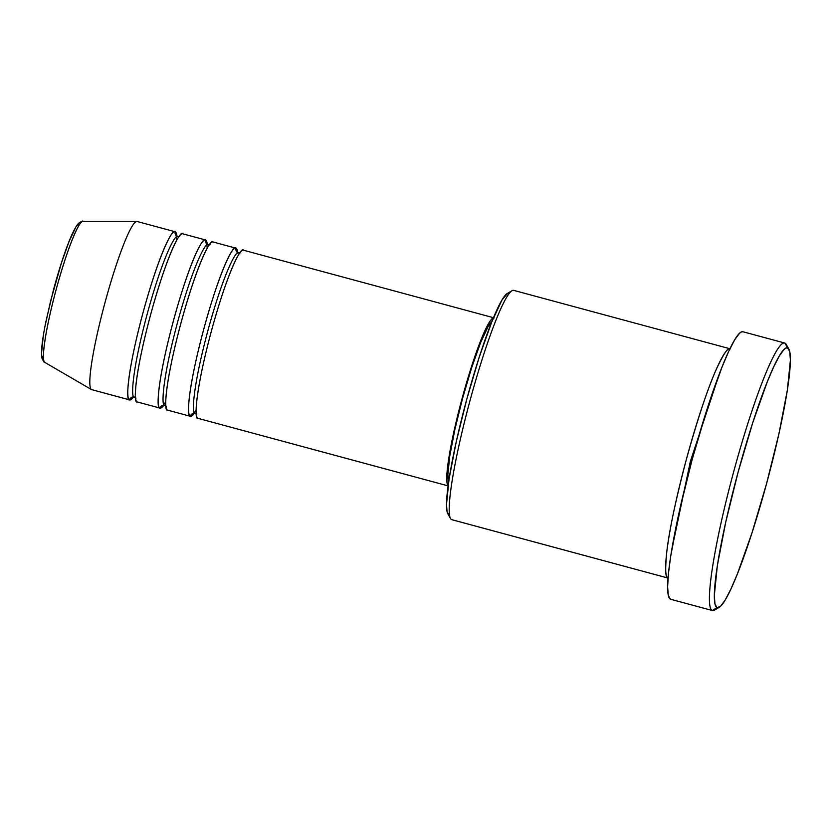 <?xml version="1.0" encoding="UTF-8"?>
<svg xmlns="http://www.w3.org/2000/svg" width="832" height="832" viewBox="0 0 832 832"><rect width="100%" height="100%" fill="white"/><g stroke="black" fill="none" stroke-linecap="round" stroke-linejoin="round"><path stroke-width="1.25" d="M44.918 362.45L44.793 362.388C44.72 363.449 40.851 357.573 41.6 355.399C41.205 351.083 41.902 341.505 45.854 321.797L53.414 290.077C59.623 267.186 65.676 248.966 71.562 235.404C77.709 222.217 79.29 222.134 82.846 221.447L83.21 221.51C81.723 217.766 70.626 236.725 56.347 288.839C42.286 341.037 41.891 364.364 44.918 362.45M195.634 413.639A3.962 3.931 -67.9 0 0 195.146 413.473C191.693 415.646 192.14 389.106 208.156 329.68C224.411 270.358 237.037 248.768 238.732 253.042C237.037 248.768 224.411 270.358 208.156 329.68C192.14 389.106 191.693 415.646 195.146 413.473A3.962 3.931 -67.9 0 0 190.31 416.27A87.09 9.859 -74.9 0 1 203.778 329.077A87.09 9.859 -74.9 0 1 235.841 248.144L213.054 241.998A87.09 9.859 105.1 0 0 180.991 322.92A87.09 9.859 105.1 0 0 167.523 410.114L190.31 416.27A87.09 9.859 -74.9 0 0 190.434 416.312A87.09 9.859 -74.9 0 0 194.178 413.442L190.31 416.27A3.962 3.931 112.1 0 1 195.146 413.473L195.146 413.473A3.962 3.931 112.1 0 1 195.614 413.629M238.732 253.042L239.356 253.562M196.196 413.4L195.343 413.535L196.196 413.4M240.427 252.834L238.274 252.886A3.962 3.931 112.1 0 1 235.976 248.196L237.63 252.512A87.09 9.859 -74.9 0 0 235.976 248.196L235.976 248.196A3.962 3.931 -67.9 0 0 238.243 252.866L237.12 251.94L237.411 253.25M208.354 244.837C206.658 240.562 194.033 262.153 177.778 321.474C161.762 380.9 161.314 407.451 164.767 405.267A3.962 3.931 112.1 0 1 165.235 405.423A3.962 3.931 -67.9 0 0 164.767 405.267L164.767 405.267A3.962 3.931 -67.9 0 0 159.931 408.065A3.962 3.931 112.1 0 1 164.767 405.267C161.314 407.451 161.762 380.9 177.778 321.474C194.033 262.153 206.658 240.562 208.354 244.837L208.978 245.367M207.865 244.67A3.962 3.931 112.1 0 1 205.598 239.99L207.251 244.306A87.09 9.859 -74.9 0 0 205.598 239.99L205.598 239.99A3.962 3.931 -67.9 0 0 207.865 244.67M160.056 408.106A87.09 9.859 -74.9 0 0 163.8 405.236L159.931 408.065A87.09 9.859 -74.9 0 1 173.399 320.871A87.09 9.859 -74.9 0 1 205.462 239.949A87.09 9.859 -74.9 0 1 205.598 239.99C203.819 235.518 190.59 258.138 173.566 320.289C156.79 382.533 156.322 410.342 159.931 408.065L137.145 401.908L159.931 408.065A87.09 9.859 -74.9 0 0 160.056 408.106L137.28 401.96A87.09 9.859 105.1 0 1 137.145 401.908A87.09 9.859 105.1 0 1 150.613 314.714A87.09 9.859 105.1 0 1 182.676 233.792L205.462 239.949M178.599 237.162L177.975 236.631C176.28 232.367 163.644 253.947 147.399 313.279C131.383 372.694 130.936 399.246 134.389 397.072A3.962 3.931 -67.9 0 0 129.553 399.859A87.09 9.859 -74.9 0 1 143.021 312.666A87.09 9.859 -74.9 0 1 175.084 231.743L137.114 221.489A87.09 9.859 105.1 0 0 105.05 302.411A87.09 9.859 105.1 0 0 91.582 389.605L129.553 399.859A87.09 9.859 -74.9 0 0 129.678 399.911A87.09 9.859 -74.9 0 0 133.422 397.041L129.553 399.859A3.962 3.931 112.1 0 1 134.857 397.228L132.694 397.27M177.486 236.465A3.962 3.931 112.1 0 1 175.219 231.785L176.873 236.101A87.09 9.859 -74.9 0 0 175.219 231.785L175.219 231.785A3.962 3.931 -67.9 0 0 177.486 236.465M134.586 397.124L135.439 396.989M730.153 348.806L513.708 290.368A118.758 13.447 105.1 0 0 469.986 400.722A118.758 13.447 105.1 0 0 451.61 519.615A118.758 13.447 -74.9 0 1 450.518 518.534A118.758 13.447 -74.9 0 1 469.768 401.523A118.758 13.447 -74.9 0 1 512.023 290.711A118.758 13.447 -74.9 0 1 513.885 290.43M512.023 290.711L507.25 293.498A114.806 13 105.1 0 0 466.409 400.608A114.806 13 105.1 0 0 447.793 513.729A114.806 13 105.1 0 0 448.854 514.779L447.065 511.68L446.503 504.452L449.093 478.837L456.227 441.834L466.825 399.058L479.263 357.042L491.66 322.182L502.112 299.77L507.718 293.27M784.68 343.023L742.903 331.75A138.559 15.683 105.1 0 0 691.902 460.491A138.559 15.683 105.1 0 0 670.467 599.206L712.234 610.49L717.07 607.693A134.597 15.236 -74.9 0 1 738.14 472.035A134.597 15.236 -74.9 0 1 787.644 347.942L784.888 343.096A138.559 15.683 105.1 0 0 733.928 470.839A138.559 15.683 105.1 0 0 712.234 610.49A138.559 15.683 -74.9 0 1 733.668 471.765A138.559 15.683 -74.9 0 1 784.68 343.023A138.559 15.683 -74.9 0 1 784.888 343.096A138.559 15.683 -74.9 0 1 787.062 346.923M235.841 248.144A87.09 9.859 -74.9 0 1 235.976 248.196C234.198 243.724 220.969 266.334 203.944 328.484C187.169 390.738 186.701 418.548 190.31 416.27L167.523 410.114A87.09 9.859 105.1 0 0 167.658 410.155L190.434 416.312M448.094 485.701A87.09 9.859 -74.9 0 1 461.843 399.381A87.09 9.859 -74.9 0 1 493.407 317.876M494.062 317.866L243.433 250.203A87.09 9.859 105.1 0 0 211.38 331.126A87.09 9.859 105.1 0 0 197.902 418.319L448.074 485.867L197.902 418.319A87.09 9.859 105.1 0 0 198.037 418.361L448.656 486.034M491.722 322.005A83.138 9.412 105.1 0 0 462.27 399.495A83.138 9.412 105.1 0 0 448.729 481.281L447.866 474.687L449.738 456.144L454.906 429.343L462.571 398.372L471.588 367.952L480.563 342.701L488.134 326.466L491.722 322.005M668.034 578.053L451.61 519.615L668.034 578.053A118.758 13.447 -74.9 0 1 686.213 459.961A118.758 13.447 -74.9 0 1 729.945 348.764M175.084 231.743A87.09 9.859 -74.9 0 1 175.219 231.785C173.441 227.313 160.212 249.933 143.187 312.083C126.412 374.338 125.944 402.147 129.553 399.859L91.582 389.605A87.09 9.859 -74.9 0 1 91.426 389.532A87.09 9.859 -74.9 0 1 104.894 303.004A87.09 9.859 -74.9 0 1 136.812 221.447A87.09 9.859 -74.9 0 1 137.238 221.53M136.812 221.447L82.846 221.447A73.029 8.268 105.1 0 0 56.077 289.827A73.029 8.268 105.1 0 0 44.793 362.388L91.426 389.532M91.842 389.678A87.09 9.859 -74.9 0 1 91.582 389.605A87.09 9.859 105.1 0 0 91.707 389.657L129.678 399.911M79.394 224.442L77.615 225.15M75.213 228.384L68.91 241.894L61.433 262.912L50.534 301.33L45.084 325.842M43.254 336.336L41.683 351.77M42.026 356.127L43.108 357.999M717.07 607.693L720.522 606.33L725.202 600.018L730.922 589.014L737.464 573.747L751.993 532.865L766.574 483.6L779.002 433.462L787.363 390.073L790.4 360.038L789.745 351.562L787.644 347.942L786.084 347.994L784.191 349.305L779.522 355.618L773.802 366.61L767.26 381.888L752.721 422.77L738.14 472.035L725.722 522.174L717.35 565.562L714.314 595.598L714.979 604.074L717.07 607.693L712.234 610.49L670.467 599.206A138.559 15.683 105.1 0 0 670.675 599.279L712.442 610.553A138.559 15.683 -74.9 0 1 712.234 610.49A138.559 15.683 105.1 0 0 714.407 610.147L719.181 607.37A134.597 15.236 -74.9 0 1 717.07 607.693M670.467 599.206L668.304 595.483L667.628 586.758L668.46 573.373L670.758 555.838L679.37 511.17L692.151 459.555L707.169 408.845L722.124 366.766L728.863 351.042L734.75 339.716L739.565 333.226L741.51 331.874L743.111 331.822M451.974 519.719A118.758 13.447 -74.9 0 1 451.61 519.615A118.758 13.447 105.1 0 0 451.797 519.678L668.242 578.115M494.187 317.907L491.951 318.791L488.935 322.878L481 339.872L471.598 366.33L462.155 398.206L454.116 430.654L448.708 458.723L446.742 478.15L447.169 483.642L448.521 485.982M668.065 578.063C665.465 578.698 665.028 570.045 666.765 552.074C669.126 530.941 675.75 499.699 686.65 458.359C698.152 417.258 708.126 387.39 716.581 368.722C723.986 353.07 728.562 346.455 730.33 348.868M719.295 374.026L690.342 461.479L671.559 550.867L690.342 461.479L719.295 374.026M788.892 349.17L786.167 344.365A138.559 15.683 105.1 0 0 784.888 343.096L787.644 347.942A134.597 15.236 -74.9 0 1 788.892 349.17A134.597 15.236 -74.9 0 1 767.073 481.79A134.597 15.236 -74.9 0 1 719.181 607.37M179.67 236.423L177.85 236.59L176.363 235.529L176.842 240.032M182.811 233.834C181.033 229.362 167.804 251.982 150.779 314.132C134.004 376.386 133.536 404.196 137.145 401.908M134.878 397.238A3.962 3.931 -67.9 0 0 134.389 397.072C130.936 399.246 131.383 372.694 147.399 313.279C163.644 253.947 176.28 232.367 177.975 236.631M210.049 244.629L208.229 244.795L206.742 243.734L207.22 248.238M213.19 242.039C211.411 237.567 198.182 260.187 181.158 322.338C164.382 384.582 163.914 412.402 167.523 410.114M243.568 250.245C241.79 245.773 228.561 268.382 211.536 330.533C194.761 392.787 194.293 420.597 197.902 418.319M196.758 414.575L195.27 413.514L193.45 413.681M196.123 410.03L193.804 413.348M166.379 406.37L164.892 405.309L163.072 405.475M165.745 401.825L163.426 405.153M133.598 396.282L133.037 396.947M450.518 518.534L447.793 513.729M134.836 397.218L136.001 398.164"/></g></svg>
